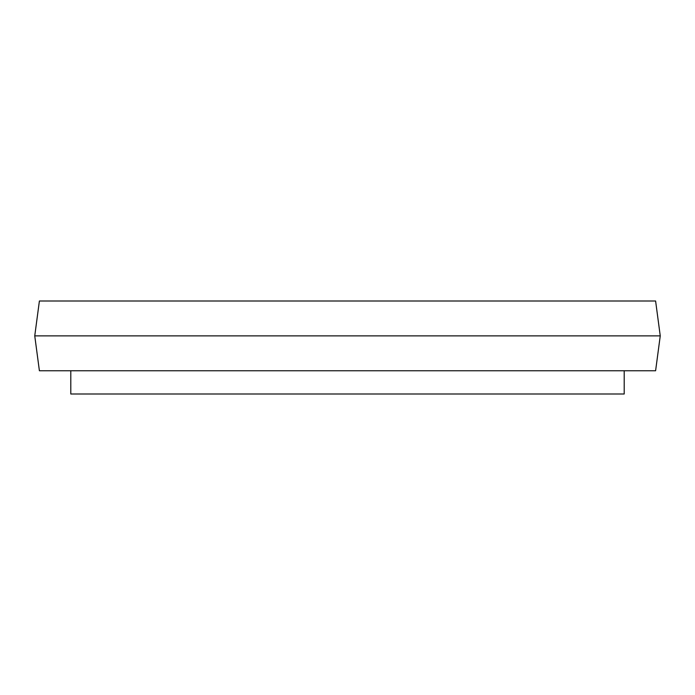<?xml version="1.0" encoding="UTF-8"?>
<svg xmlns="http://www.w3.org/2000/svg" width="695" height="695" viewBox="0 0 695 695"><rect width="100%" height="100%" fill="white"/><g stroke="black" fill="none" stroke-linecap="round" stroke-linejoin="round"><path stroke-width="1.04" d="M655.602 300.996L39.398 300.996L34.75 335.876L660.25 335.876L655.602 300.996M660.25 335.876L655.602 370.756L39.398 370.756L34.75 335.876M70.794 370.756L70.794 394.004L624.206 394.004L624.206 370.756"/></g></svg>
